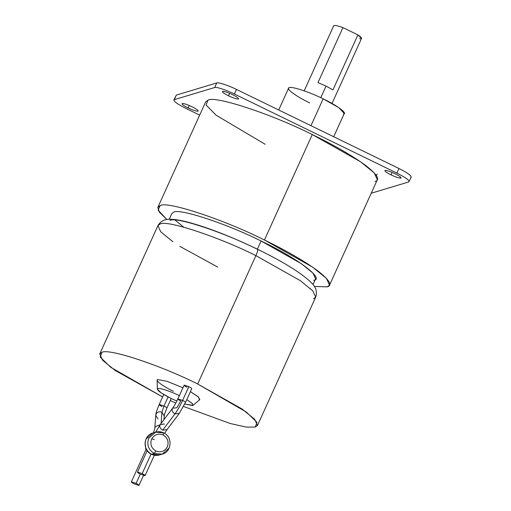 <?xml version="1.0" encoding="UTF-8"?>
<svg xmlns="http://www.w3.org/2000/svg" width="511" height="511" viewBox="0 0 511 511"><rect width="100%" height="100%" fill="white"/><g stroke="black" fill="none" stroke-linecap="round" stroke-linejoin="round"><path stroke-width="0.77" d="M145.028 442.782L145.903 449.725L145.028 442.782M169.077 448.096L162.217 454.132L159.528 454.943L151.55 454.279L154.239 453.468C148.414 449.833 146.587 444.749 148.765 438.214L155.619 432.178L163.673 432.843L163.118 434.963C167.653 437.793 169.071 441.747 167.378 446.831C164.683 451.424 160.837 452.816 155.842 451.009L154.239 453.468L162.217 454.132L154.239 453.468L155.842 451.009C160.837 452.816 164.683 451.424 167.378 446.831C169.071 441.747 167.653 437.793 163.118 434.963C158.123 433.156 154.277 434.548 151.582 439.141C149.889 444.225 151.307 448.179 155.842 451.009C151.307 448.179 149.889 444.225 151.582 439.141C154.277 434.548 158.123 433.156 163.118 434.963L163.597 432.836L155.619 432.178L148.765 438.214C146.587 444.749 148.414 449.833 154.239 453.468L151.55 454.279L159.528 454.943C156.736 455.729 154.054 455.505 151.473 454.273C142.326 450.408 143.24 435.315 152.93 432.983L146.069 439.019C143.898 445.554 145.718 450.645 151.55 454.279C145.718 450.645 143.898 445.554 146.069 439.019L152.93 432.983L155.619 432.178L160.256 424.539L164.593 424.009M166.79 408.104C167.116 407.816 166.177 407.12 163.974 406.002L161.91 412.23L164.172 415.897L161.91 412.23L161.131 423.376L161.91 412.23C159.528 411.342 157.624 411.86 156.206 413.782L155.734 415.309L156.206 413.782C157.624 411.86 159.528 411.342 161.91 412.23L163.974 406.002C166.177 407.12 167.116 407.816 166.79 408.104L164.408 414.677L163.903 419.71M168.087 396.932L163.974 406.002L168.087 396.932M140.282 474.131L136.098 483.349C138.302 484.466 139.241 485.163 138.915 485.45L134.24 483.904C132.036 482.793 131.097 482.09 131.423 481.803L136.098 483.349L140.282 474.131M143.521 475.454L138.915 485.45C139.241 485.163 138.302 484.466 136.098 483.349L131.423 481.803C131.097 482.09 132.036 482.793 134.24 483.904L138.915 485.45M186.981 387.21C184.784 386.092 183.845 385.39 184.171 385.109L188.846 386.648L182.606 400.4C180.051 405.958 177.509 410.448 174.979 413.878L179.323 413.348L174.979 413.878L162.658 430.166C160.46 428.87 159.534 427.241 159.879 425.267L160.256 424.539L159.879 425.267C159.534 427.241 160.46 428.87 162.658 430.166L174.979 413.878C177.509 410.448 180.051 405.958 182.606 400.4L177.828 398.938L182.606 400.4L188.846 386.648L184.171 385.109L177.828 398.938C175.995 402.892 174.245 405.996 172.577 408.244L172.201 408.972C171.856 410.946 172.782 412.581 174.979 413.878C172.782 412.581 171.856 410.946 172.201 408.972L172.577 408.244L176.921 407.721L180.747 400.963C178.543 399.845 177.604 399.142 177.93 398.861M140.327 474.157C138.13 473.039 137.191 472.343 137.516 472.055L142.192 473.595L151.058 454.062L142.192 473.595C144.396 474.713 145.328 475.415 145.009 475.703L140.327 474.157L145.009 475.703C145.328 475.415 144.396 474.713 142.192 473.595L137.516 472.055C137.191 472.343 138.13 473.039 140.327 474.157M147.162 450.632L137.516 472.055M333.702 136.744L344.261 113.48L338.799 107.642L323.156 98.827L310.975 125.687L323.156 98.827C310.062 92.223 291.468 86.084 289.347 87.675L288.587 88.224L278.719 109.986M332.022 103.465L361.533 38.402L357.904 34.889L342.938 27.607L317.983 82.616L326.031 86.091L320.767 97.69L326.031 86.091L317.983 82.616L342.938 27.607C336.845 25.403 333.76 24.892 333.683 26.074C333.76 24.892 336.845 25.403 342.938 27.607L357.904 34.889L332.948 89.898L326.031 86.091L332.948 89.898L357.904 34.889C362.069 37.673 362.638 38.938 359.603 38.689M329.512 285.176L377.342 179.738L374.269 172.942L360.511 161.738L312.278 134.565L264.449 240.004L312.681 267.176L326.44 278.38L329.512 285.176L327.181 286.869L314.386 286.441L327.181 286.869C332.763 285.419 329.506 279.983 317.408 270.562C303.483 260.533 285.828 250.352 264.449 240.004L312.278 134.565C271.897 114.183 214.563 95.276 208.022 100.175L205.69 101.874L157.861 207.313L160.192 205.614C166.733 200.708 224.067 219.621 264.449 240.004C224.067 219.621 166.733 200.708 160.192 205.614L158.059 210.047L166.867 219.526L159.24 212.052L157.861 207.313M169.991 220.452C175.471 216.345 223.505 232.192 257.34 249.266L261.083 241.013C227.248 223.939 179.214 208.092 173.734 212.199L171.779 213.624L169.198 219.315M238.382 99.045C236.695 99.16 233.406 98.074 228.519 95.793C223.882 93.436 221.902 91.961 222.585 91.36C224.272 91.252 227.561 92.331 232.448 94.612C237.085 96.969 239.065 98.444 238.382 99.045C239.065 98.444 237.085 96.969 232.448 94.612C227.561 92.331 224.272 91.252 222.585 91.36C221.902 91.961 223.882 93.436 228.519 95.793L229.631 93.334L228.519 95.793C233.406 98.074 236.695 99.16 238.382 99.045L238.599 98.885M400.848 178.109C399.161 178.218 395.878 177.138 390.985 174.858C386.348 172.501 384.374 171.025 385.058 170.425C386.744 170.31 390.027 171.396 394.914 173.676C399.557 176.033 401.531 177.509 400.848 178.109C401.531 177.509 399.557 176.033 394.914 173.676C390.027 171.396 386.744 170.31 385.058 170.425C384.374 171.025 386.348 172.501 390.985 174.858L392.103 172.399L390.985 174.858C395.878 177.138 399.161 178.218 400.848 178.109L401.071 177.949M197.974 111.187C196.288 111.302 192.998 110.216 188.112 107.936C183.475 105.579 181.494 104.103 182.178 103.503C183.864 103.394 187.154 104.474 192.04 106.754C196.678 109.111 198.658 110.587 197.974 111.187C198.658 110.587 196.678 109.111 192.04 106.754C187.154 104.474 183.864 103.394 182.178 103.503C181.494 104.103 183.475 105.579 188.112 107.936L189.23 105.477L188.112 107.936C192.998 110.216 196.288 111.302 197.974 111.187L198.198 111.028M313.013 284.55L315.594 278.859L313.019 273.168L301.49 263.785L261.083 241.013L257.34 249.266C258.157 249.4 257.678 251.521 255.902 255.634C257.678 251.521 258.157 249.4 257.34 249.266L257.563 249.272C284.327 262.328 302.448 273.666 311.934 283.286C316.124 287.457 317.376 292.075 315.689 297.147L313.55 298.705M255.902 255.634L300.225 280.609L312.866 290.9L315.689 297.147L312.866 290.9L300.225 280.609L255.902 255.634L197.68 383.997L241.997 408.966L254.644 419.263L257.467 425.503L255.321 427.062L246.411 427.113L230.212 423.517L183.558 406.462L230.212 423.517L246.411 427.113L255.321 427.062L256.956 422.329L246.34 412.07L197.68 383.997C160.575 365.269 107.885 347.889 101.874 352.392L100.239 357.125L110.855 367.383L162.626 396.964L115.199 370.488L102.551 360.198L99.728 353.951L101.874 352.392C107.885 347.889 160.575 365.269 197.68 383.997L255.902 255.634C218.797 236.906 166.113 219.532 160.103 224.035L157.956 225.594L160.103 224.035C166.113 219.532 218.797 236.906 255.902 255.634M309.896 288.536L310.318 288.389L309.896 288.536M175.79 403.058L170.284 400.56L175.79 403.058M186.802 399.608L192.11 403.339L193.043 405.364L184.765 404.054L192.692 405.542L192.443 403.664L186.802 399.608M176.825 401.046L170.936 398.363L176.825 401.046M193.043 405.364L199.807 399.634L198.23 396.798L190.418 391.643L198.69 397.213L199.386 399.845M188.846 386.648C191.044 387.766 191.983 388.469 191.657 388.75C191.983 388.469 191.044 387.766 188.846 386.648M173.427 391.279C162.913 386.348 154.322 379.928 157.81 379.609L167.11 381.334L182.9 387.753L167.11 381.334L157.81 379.609L157.177 380.299L157.318 389.158L157.848 388.584C156.347 389.912 160.71 393.17 170.936 398.363L161.31 392.991L157.318 389.158M179.604 395.763C171.179 391.509 159.215 387.562 157.848 388.584C159.215 387.562 171.179 391.509 179.604 395.763M217.743 267.106L179.776 246.315M172.929 241.792L160.671 231.719L157.956 225.594L99.728 353.951M183.679 227.152L175.107 220.107M173.734 212.199C179.214 208.092 227.248 223.939 261.083 241.013C296.469 257.621 325.373 279.217 313.639 280.284M174.283 99.658C172.916 100.859 176.87 103.816 186.151 108.53C176.87 103.816 172.916 100.859 174.283 99.658L214.684 87.515L216.766 82.935C218.005 82.003 228.851 85.586 236.491 89.438L234.408 94.024C226.769 90.166 215.923 86.589 214.684 87.515C215.923 86.589 226.769 90.166 234.408 94.024L236.491 89.438C228.851 85.586 218.005 82.003 216.766 82.935L214.684 87.515L174.283 99.658L176.359 95.078L173.842 99.984L176.359 95.078L216.766 82.935L176.359 95.078M236.491 89.438L398.963 168.502L396.881 173.082C406.156 177.796 410.109 180.753 408.749 181.954L409.139 181.086L408.749 181.954L371.222 193.228L408.749 181.954C410.109 180.753 406.156 177.796 396.881 173.082L234.408 94.024L396.881 173.082L398.963 168.502C408.238 173.21 412.192 176.167 410.825 177.368C412.192 176.167 408.238 173.21 398.963 168.502L236.491 89.438M411.272 177.049L408.749 181.954M186.151 108.53L199.68 115.116L186.151 108.53M265.126 144.274L216.108 115.205L206.042 104.94L208.022 100.175C214.563 95.276 271.897 114.183 312.278 134.565C333.657 144.913 351.312 155.101 365.237 165.123C377.335 174.545 380.593 179.981 375.004 181.437M309.692 102.877C295.99 96.451 284.799 88.09 289.347 87.675C291.468 86.084 310.062 92.223 323.156 98.827C336.858 105.26 348.042 113.621 343.501 114.03M154.367 455.224L145.009 475.703M182.606 400.4C184.81 401.518 185.742 402.221 185.423 402.502C185.742 402.221 184.81 401.518 182.606 400.4M167.372 428.914L166.995 429.642L162.658 430.166L166.995 429.642L179.323 413.348L185.423 402.502M146.21 449.048L131.423 481.803M154.348 439.581L152.061 438.904M162.115 406.558C159.911 405.44 158.972 404.744 159.298 404.457L163.974 406.002L159.298 404.457M157.995 418.975L155.734 415.309L154.833 428.167L155.306 426.64L160.09 424.756L155.306 426.64L153.466 432.823M155.619 432.178C158.41 431.393 161.093 431.61 163.673 432.843C172.814 436.707 171.907 451.807 162.217 454.132M171.217 398.497L166.893 408.027M160.256 424.539L172.577 408.244M333.696 25.78L304.186 90.837M376.403 175.643L377.099 174.104M257.467 425.503L315.689 297.147M257.563 249.272C230.653 236.331 207.108 227.203 186.924 221.895C180.53 220.267 175.145 219.398 170.776 219.296C164.925 218.906 160.652 221.001 157.956 225.594M185.525 402.425L191.766 388.673M166.995 429.642L164.606 433.347M155.734 415.309C156.277 412.786 155.197 414.197 159.196 404.533L163.737 394.518"/></g></svg>
